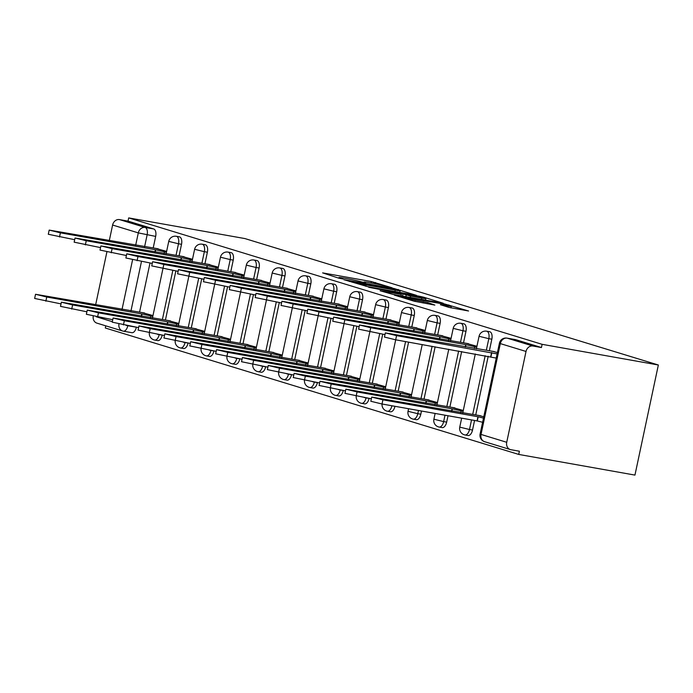 <?xml version="1.0" encoding="UTF-8"?>
<svg xmlns="http://www.w3.org/2000/svg" width="693" height="693" viewBox="0 0 693 693"><rect width="100%" height="100%" fill="white"/><g stroke="black" fill="none" stroke-linecap="round" stroke-linejoin="round"><path stroke-width="1.04" d="M392.143 287.812L371.283 281.54L322.617 272.877L338.834 278.188L342.931 278.993L340.376 278.17A10.326 0.554 12 0 1 338.929 277.564A10.326 0.554 12 0 1 343.823 278.118L347.877 278.846A10.326 0.554 12 0 1 361.737 281.973L365.523 282.649A10.326 0.554 12 0 1 364.076 282.042A10.326 0.554 12 0 1 368.962 282.597L373.016 283.316A10.326 0.554 12 0 1 386.876 286.443L392.143 287.812M449.055 307.415L468.563 310.992L444.585 303.958L394.395 295.123L414.042 301.186L434.866 305.102L427.728 302.572L415.22 300.138A8.628 0.468 12 0 1 406.67 298.328A8.628 0.468 12 0 1 402.425 297.011A8.628 0.468 12 0 1 406.514 297.47L438.548 303.17A8.628 0.468 12 0 1 447.098 304.981A8.628 0.468 12 0 1 451.342 306.297A8.628 0.468 12 0 1 447.254 305.838L440.384 304.712L449.055 307.415M658.35 365.003L542.117 344.326L128.699 217.905L244.932 238.574L658.35 365.003L634.953 475.095L518.719 454.426L105.301 327.997L105.76 325.849M416.432 295.348L393.979 288.479L343.789 279.651L367.766 286.685L416.432 295.348M423.614 297.193L443.26 303.257L393.07 294.43L380.076 290.748L401.334 294.43L396.959 292.749L368.737 287.292L419.282 296.214L423.614 297.193L423.51 297.687M542.117 344.326L541.441 347.539L532.9 346.024A6.575 5.587 107 0 0 526.022 351.455L506.722 442.29A6.575 5.587 107 0 0 510.308 449.558A6.575 5.587 107 0 0 510.862 449.696L519.404 451.212L518.719 454.426M128.699 217.905L128.023 221.11L153.716 228.967A6.575 3.448 100.1 0 1 155.665 236.4L153.214 247.912M150.009 263.028L139.57 312.11M136.356 327.217L127.815 325.719A6.575 3.448 100.1 0 1 123.354 331.176A6.575 3.448 100.1 0 1 123.137 331.124A6.575 5.587 107 0 1 122.583 330.985A6.575 6.575 0 0 0 123.354 331.176L131.887 332.692A6.575 3.448 -79.9 0 0 136.356 327.235M135.672 245.244L138.305 232.891L112.604 225.034L109.312 240.558M106.887 251.957L95.66 304.747M112.604 225.034A6.575 5.587 -73 0 1 119.482 219.594L145.175 227.451A6.575 3.448 100.1 0 1 147.124 234.884L144.586 246.829M128.023 221.11L119.482 219.594M118.936 324.021A6.575 5.587 107 0 0 122.583 330.985L96.89 323.129A6.575 5.587 -73 0 1 93.243 316.155M192.489 259.286L181.289 256.211M178.837 323.475L167.645 320.409M218.347 267.195L207.146 264.12M204.704 331.384L193.503 328.317M244.205 275.104L233.004 272.028M230.561 339.293L219.36 336.226M270.062 283.013L258.87 279.937M256.419 347.202L245.218 344.135M295.92 290.913L284.728 287.846M282.276 355.111L271.084 352.035M321.786 298.822L310.585 295.755M308.134 363.019L296.942 359.944M347.643 306.73L336.443 303.664M334 370.928L322.799 367.853M373.501 314.639L362.3 311.573M359.858 378.837L348.657 375.762M399.359 322.548L388.167 319.473M385.715 386.746L374.515 383.671M425.216 330.457L414.024 327.382M411.573 394.655L400.381 391.58M451.082 338.366L439.882 335.291M437.43 402.555L426.238 399.489M476.94 346.275L465.739 343.2M463.296 410.464L452.096 407.397M497.427 352.538L491.597 351.108M483.783 416.736L477.953 415.306M491.831 339.206L488.808 338.669A6.575 3.448 100.1 0 0 486.642 331.185L489.674 331.722A6.575 3.448 -79.9 0 1 491.831 339.206L489.388 350.719M488.21 356.271L475.745 414.908M474.566 420.46L472.531 430.041L469.499 429.504A6.575 3.448 100.1 0 1 465.029 434.961A6.575 3.448 100.1 0 1 464.821 434.909M465.973 331.297L462.95 330.76A6.575 3.448 100.1 0 0 460.784 323.276L463.808 323.813A6.575 3.448 -79.9 0 1 465.973 331.297L463.53 342.81M461.668 351.55L449.887 406.999M448.025 415.739L446.664 422.132L443.641 421.595A6.575 3.448 100.1 0 1 439.171 427.053A6.575 3.448 100.1 0 1 438.955 427.001M440.116 323.388L437.084 322.851A6.575 3.448 100.1 0 0 434.927 315.367L437.95 315.904A6.575 3.448 -79.9 0 1 440.116 323.388L437.673 334.901M435.135 346.829L424.021 399.09M421.491 411.018L420.807 414.223L417.775 413.686A6.575 3.448 100.1 0 1 413.314 419.144A6.575 3.448 100.1 0 1 413.097 419.092M414.258 315.48L411.226 314.943A6.575 3.448 100.1 0 0 409.061 307.458L412.092 307.995A6.575 3.448 -79.9 0 1 414.258 315.48L411.807 326.992M408.601 342.108L398.163 391.19M390.272 411.72A6.575 3.448 -79.9 0 0 390.48 411.772A6.575 3.448 -79.9 0 0 394.949 406.315L391.917 405.777A6.575 3.448 100.1 0 1 387.456 411.235A6.575 3.448 100.1 0 1 387.24 411.183M388.401 307.571L385.369 307.034A6.575 3.448 100.1 0 0 383.203 299.549L386.235 300.086A6.575 3.448 -79.9 0 1 388.401 307.571L385.949 319.083M382.735 334.199L372.306 383.281M364.414 403.811A6.575 3.448 -79.9 0 0 364.622 403.863A6.575 3.448 -79.9 0 0 369.092 398.406L366.06 397.869A6.575 3.448 100.1 0 1 361.59 403.326A6.575 3.448 100.1 0 1 361.382 403.274M362.534 299.662L359.511 299.125A6.575 3.448 100.1 0 0 357.345 291.64L360.377 292.177A6.575 3.448 -79.9 0 1 362.534 299.662L360.091 311.174M356.878 326.29L346.448 375.372M343.234 390.48L340.202 389.96A6.575 3.448 100.1 0 1 335.733 395.417A6.575 3.448 100.1 0 1 335.525 395.365M336.677 291.762L333.654 291.216A6.575 3.448 100.1 0 0 331.488 283.732L334.511 284.277A6.575 3.448 -79.9 0 1 336.677 291.762L334.234 303.265M331.02 318.382L320.59 367.463M317.377 382.579L314.345 382.051A6.575 3.448 100.1 0 1 309.875 387.508A6.575 3.448 100.1 0 1 309.658 387.456M310.819 283.853L307.787 283.307A6.575 3.448 100.1 0 0 305.622 275.823L308.654 276.368A6.575 3.448 -79.9 0 1 310.819 283.853L308.376 295.357M305.163 310.473L294.724 359.554M291.519 374.67L288.479 374.142A6.575 3.448 100.1 0 1 284.017 379.599A6.575 3.448 100.1 0 1 283.801 379.547M284.962 275.944L281.93 275.407A6.575 3.448 100.1 0 0 279.764 267.922L282.796 268.46A6.575 3.448 -79.9 0 1 284.962 275.944L282.51 287.448M279.305 302.564L268.867 351.646M260.975 372.184A6.575 3.448 -79.9 0 0 261.183 372.236A6.575 3.448 -79.9 0 0 265.653 366.779L262.621 366.242A6.575 3.448 100.1 0 1 258.16 371.699A6.575 3.448 100.1 0 1 257.943 371.647M259.104 268.035L256.072 267.498A6.575 3.448 100.1 0 0 253.907 260.014L256.938 260.551A6.575 3.448 -79.9 0 1 259.104 268.035L256.653 279.548M253.439 294.655L243.009 343.737M239.795 358.853L236.763 358.333A6.575 3.448 100.1 0 1 232.294 363.79A6.575 3.448 100.1 0 1 232.086 363.738M233.238 260.126L230.215 259.589A6.575 3.448 100.1 0 0 228.049 252.105L231.081 252.642A6.575 3.448 -79.9 0 1 233.238 260.126L230.795 271.639M227.581 286.746L217.152 335.828M209.251 356.367A6.575 3.448 -79.9 0 0 209.468 356.419A6.575 3.448 -79.9 0 0 213.938 350.961L210.906 350.424A6.575 3.448 100.1 0 1 206.436 355.881A6.575 3.448 100.1 0 1 206.228 355.83M207.38 252.217L204.348 251.68A6.575 3.448 100.1 0 0 202.191 244.196L205.215 244.733A6.575 3.448 -79.9 0 1 207.38 252.217L204.937 263.73M201.724 278.837L191.294 327.919M183.394 348.458A6.575 3.448 -79.9 0 0 183.61 348.51A6.575 3.448 -79.9 0 0 188.072 343.052L185.048 342.515A6.575 3.448 100.1 0 1 180.578 347.973A6.575 3.448 100.1 0 1 180.362 347.921M181.523 244.308L178.491 243.771A6.575 3.448 100.1 0 0 176.325 236.287L179.357 236.824A6.575 3.448 -79.9 0 1 181.523 244.308L179.08 255.821M175.866 270.937L165.428 320.01M162.223 335.126L159.182 334.606A6.575 3.448 100.1 0 1 154.721 340.064A6.575 3.448 100.1 0 1 154.504 340.012M166.623 251.377L155.431 248.302M152.98 315.575L141.788 312.5M467.844 435.447A6.575 3.448 -79.9 0 0 468.061 435.499A6.575 3.448 -79.9 0 0 472.531 430.041M441.987 427.538A6.575 3.448 -79.9 0 0 442.203 427.59A6.575 3.448 -79.9 0 0 446.664 422.132M416.129 419.629A6.575 3.448 -79.9 0 0 416.346 419.681A6.575 3.448 -79.9 0 0 420.807 414.223M338.548 395.911A6.575 3.448 -79.9 0 0 338.764 395.954A6.575 3.448 -79.9 0 0 343.234 390.497M312.69 388.002A6.575 3.448 -79.9 0 0 312.907 388.054A6.575 3.448 -79.9 0 0 317.368 382.597M286.833 380.093A6.575 3.448 -79.9 0 0 287.049 380.145A6.575 3.448 -79.9 0 0 291.51 374.688M235.118 364.275A6.575 3.448 -79.9 0 0 235.325 364.327A6.575 3.448 -79.9 0 0 239.795 358.87M157.536 340.549A6.575 3.448 -79.9 0 0 157.753 340.601A6.575 3.448 -79.9 0 0 162.214 335.143M541.441 347.539L515.739 339.683A6.575 3.448 -79.9 0 0 515.531 339.631A6.575 3.448 -79.9 0 0 515.315 339.605M396.318 289.336L350.571 281.046L352.174 281.782A10.326 0.554 12 0 0 366.034 284.91L395.227 290.107A10.326 0.554 12 0 0 400.121 290.662A10.326 0.554 12 0 0 398.674 290.055L396.318 289.336M421.812 298.077A8.628 0.468 12 0 0 425.9 298.536A8.628 0.468 12 0 0 421.656 297.219A8.628 0.468 12 0 0 413.115 295.409L400.294 293.226L410.525 296.067L421.812 298.077L421.517 299.489M141.285 316.173L141.762 313.929L152.815 316.346M144.542 312.993L35.534 294.282L46.743 297.02L141.762 313.929M61.036 303.898L34.65 298.458L35.534 294.282M158.186 248.796L49.186 230.093L60.386 232.831L155.414 249.731L164.484 251.802L164.102 253.612M74.679 239.7L48.293 234.269L49.186 230.093M166.459 252.157L164.484 251.802M155.414 249.731L154.929 251.983M167.143 324.081L167.628 321.838L178.673 324.255M170.4 320.894L61.4 302.191L72.6 304.929L167.628 321.838M86.894 311.807L60.508 306.367L61.4 302.191M193.009 331.99L193.486 329.747L204.539 332.164M196.258 328.803L87.257 310.1L98.458 312.838L193.486 329.747M112.751 319.716L86.365 314.276L87.257 310.1M184.043 256.705L75.043 238.002L86.244 240.74L181.271 257.64L190.341 259.71L189.96 261.521M100.537 247.609L74.151 242.169L75.043 238.002M192.325 260.066L190.341 259.71M181.271 257.64L180.795 259.892M209.901 264.613L100.901 245.911L112.11 248.648L207.129 265.549L216.199 267.619L215.818 269.43M126.395 255.518L100.017 250.078L100.901 245.911M218.182 267.974L216.199 267.619M207.129 265.549L206.653 267.793M218.867 339.899L219.343 337.656L230.397 340.072M222.115 336.711L113.115 318.009L124.324 320.746L219.343 337.656M138.609 327.624L112.231 322.184L113.115 318.009M244.724 347.808L245.201 345.556L256.254 347.981M247.981 344.62L138.972 325.918L150.182 328.655L245.201 345.556M164.475 335.525L138.089 330.093L138.972 325.918M270.582 355.717L271.058 353.465L282.112 355.89M273.839 352.529L164.83 333.827L176.039 336.564L271.058 353.465M190.332 343.433L163.946 338.002L164.83 333.827M235.767 272.522L126.758 253.82L137.968 256.557L232.987 273.458L242.065 275.528L241.675 277.339M152.261 263.427L125.875 257.987L126.758 253.82M244.04 275.875L242.065 275.528M232.987 273.458L232.51 275.701M261.625 280.431L152.616 261.72L163.825 264.457L258.844 281.367L267.922 283.437L267.533 285.247M178.118 271.335L151.732 265.895L152.616 261.72M269.898 283.784L267.922 283.437M258.844 281.367L258.368 283.61M287.482 288.34L178.482 269.629L189.683 272.366L284.71 289.276L293.78 291.346L293.399 293.148M203.976 279.244L177.59 273.804L178.482 269.629M295.755 291.692L293.78 291.346M284.71 289.276L284.225 291.519M296.439 363.626L296.925 361.374L307.969 363.799M299.697 360.438L190.696 341.736L201.897 344.473L296.925 361.374M216.19 351.342L189.804 345.911L190.696 341.736M313.34 296.24L204.34 277.538L215.54 280.275L310.568 297.184L319.638 299.255L319.256 301.057M229.833 287.153L203.447 281.713L204.34 277.538M321.621 299.601L319.638 299.255M310.568 297.184L310.092 299.428M322.306 371.535L322.782 369.282L333.835 371.708M325.554 368.347L216.554 349.644L227.754 352.382L322.782 369.282M242.048 359.251L215.662 353.811L216.554 349.644M339.198 304.149L230.197 285.447L241.407 288.184L336.426 305.093L345.495 307.155L345.114 308.965M255.691 295.062L229.314 289.622L230.197 285.447M347.479 307.51L345.495 307.155M336.426 305.093L335.949 307.337M348.163 379.435L348.64 377.191L359.693 379.617M351.412 376.256L242.411 357.553L253.621 360.291L348.64 377.191M267.905 367.16L241.528 361.72L242.411 357.553M365.064 312.058L256.055 293.356L267.264 296.093L362.283 312.993L371.361 315.064L370.972 316.874M281.557 302.962L255.171 297.531L256.055 293.356M373.336 315.419L371.361 315.064M362.283 312.993L361.807 315.246M374.021 387.344L374.497 385.1L385.551 387.526M377.278 384.165L268.269 365.462L279.478 368.2L374.497 385.1M293.771 375.069L267.385 369.629L268.269 365.462M390.921 319.967L281.912 301.264L293.122 304.002L388.141 320.902L397.219 322.973L396.829 324.783M307.415 310.871L281.029 305.44L281.912 301.264M399.194 323.328L397.219 322.973M388.141 320.902L387.664 323.155M399.878 395.253L400.355 393.009L411.408 395.426M403.135 392.073L294.127 373.362L305.336 376.1L400.355 393.009M319.629 382.978L293.243 377.538L294.127 373.362M416.779 327.876L307.779 309.173L318.979 311.911L414.007 328.811L423.076 330.882L422.695 332.692M333.272 318.78L306.886 313.349L307.779 309.173M425.052 331.237L423.076 330.882M414.007 328.811L413.522 331.063M425.745 403.161L426.221 400.918L437.266 403.335M428.993 399.982L319.993 381.271L331.193 384.009L426.221 400.918M345.486 390.887L319.101 385.447L319.993 381.271M442.636 335.784L333.636 317.082L344.837 319.82L439.864 336.72L448.934 338.79L448.553 340.601M359.13 326.689L332.744 321.249L333.636 317.082M450.918 339.146L448.934 338.79M439.864 336.72L439.388 338.972M451.602 411.07L452.079 408.827L463.132 411.244M454.851 407.882L345.85 389.18L357.051 391.917L452.079 408.827M371.344 398.796L344.958 393.355L345.85 389.18M468.494 343.693L359.494 324.991L370.703 327.728L465.722 344.629L474.792 346.699L474.41 348.51M384.987 334.598L358.61 329.158L359.494 324.991M476.775 347.054L474.792 346.699M465.722 344.629L465.246 346.872M482.605 422.28L477.053 420.902L477.936 416.736L483.489 418.104M480.717 415.791L371.708 397.089L382.917 399.826L477.936 416.736M477.053 420.902L382.025 404.002L370.824 401.264L371.708 397.089M494.36 351.602L385.351 332.9L396.561 335.637L497.141 353.915M496.249 358.09L395.668 339.804L384.468 337.067L385.351 332.9M491.58 352.538L490.696 356.713M526.022 351.455L500.329 343.598L481.029 434.433L506.722 442.29M155.665 236.4L138.305 232.891A6.575 5.587 -73 0 1 145.175 227.451L153.716 228.967M141.467 261.504L130.942 311.027M122.029 309.442L132.571 259.832M96.232 316.762L112.335 321.691M486.642 331.185A6.575 6.575 0 0 0 479.062 336.287L488.808 338.669L486.356 350.173M485.178 355.726L472.713 414.371M471.535 419.923L469.499 429.504L459.754 427.122A6.575 6.575 0 0 0 465.029 434.961L468.061 435.499M460.784 323.276A6.575 6.575 0 0 0 453.205 328.378L462.95 330.76L460.498 342.273M458.645 351.004L446.855 406.462M445.001 415.202L443.641 421.595L433.896 419.213A6.575 6.575 0 0 0 439.171 427.053L442.203 427.59M434.927 315.367A6.575 6.575 0 0 0 427.338 320.469L437.084 322.851L434.641 334.364M432.103 346.283L420.998 398.553M418.459 410.481L417.775 413.686L408.038 411.304A6.575 6.575 0 0 0 413.314 419.144L416.346 419.681M409.061 307.458A6.575 6.575 0 0 0 401.481 312.56L411.226 314.943L408.783 326.455M405.57 341.562L395.14 390.644M391.926 405.76L390.202 405.457M383.203 299.549A6.575 6.575 0 0 0 375.623 304.651L385.369 307.034L382.926 318.546M379.712 333.662L369.274 382.735M357.345 291.64A6.575 6.575 0 0 0 349.766 296.743L359.511 299.125L357.06 310.637M353.846 325.753L343.416 374.835M331.488 283.732A6.575 6.575 0 0 0 323.908 288.842L333.654 291.216L331.202 302.728M327.988 317.844L317.559 366.926M314.345 382.034L312.621 381.73M305.622 275.823A6.575 6.575 0 0 0 298.042 280.934L307.787 283.307L305.344 294.82M302.131 309.936L291.701 359.017M288.487 374.125L286.763 373.822M279.764 267.922A6.575 6.575 0 0 0 272.184 273.025L281.93 275.407L279.487 286.911M276.273 302.027L265.843 351.108M262.63 366.225L260.906 365.913M253.907 260.014A6.575 6.575 0 0 0 246.327 265.116L256.072 267.498L253.621 279.002M250.416 294.118L239.977 343.2M228.049 252.105A6.575 6.575 0 0 0 220.469 257.207L230.215 259.589L227.763 271.093M224.549 286.209L214.12 335.291M210.906 350.407L209.182 350.095M202.191 244.196A6.575 6.575 0 0 0 194.612 249.298L204.348 251.68L201.906 263.193M198.692 278.3L188.262 327.382M176.325 236.287A6.575 6.575 0 0 0 168.745 241.389L178.491 243.771L176.048 255.284M172.834 270.391L162.405 319.473M159.182 334.606L157.467 334.286M185.048 342.515L183.324 342.186M236.763 358.333L235.04 358.004M340.202 389.96L338.479 389.639M366.06 397.869L364.336 397.548M515.739 339.683L507.207 338.158L532.9 346.024M515.531 339.631L506.99 338.115A6.575 3.448 100.1 0 1 507.207 338.158A6.575 5.587 -73 0 0 500.329 343.598L499.41 343.217L480.102 434.052A6.575 6.575 0 0 0 484.615 441.701L510.308 449.558M484.615 441.701A6.575 5.587 107 0 1 481.029 434.433L480.102 434.052M126.1 325.398L127.815 325.719M370.98 282.952L371.283 281.54M375.346 283.749L375.615 282.519M398.215 289.917L398.31 289.457M349.722 281.514L349.818 281.063M352.079 282.233L352.174 281.782M365.739 286.287L366.034 284.91M394.932 291.519L395.227 290.107M401.039 295.842L401.334 294.43M400.649 293.875L400.745 293.416M405.855 296.699L406.202 295.088M410.23 297.479L410.525 296.067M447.046 306.8L447.254 305.838M414.942 301.429L415.22 300.138M423.094 303.006L423.397 301.594M427.468 303.785L427.728 302.572M448.813 305.414L448.917 304.937M141.545 316.216L142.013 314.007M150.45 317.801L150.84 315.999M45.859 301.195L46.743 297.02M155.656 249.809L155.189 252.027M60.386 232.831L59.503 237.006M167.403 324.125L167.871 321.907M176.317 325.71L176.698 323.908M71.717 309.104L72.6 304.929M193.26 332.034L193.737 329.816M202.174 333.619L202.555 331.817M97.574 317.013L98.458 312.838M181.514 257.718L181.046 259.936M86.244 240.74L85.36 244.906M207.38 265.627L206.904 267.844M112.11 248.648L111.218 252.815M219.118 339.942L219.594 337.725M228.032 341.528L228.413 339.717M123.432 324.922L124.324 320.746M244.984 347.851L245.452 345.634M253.889 349.437L254.279 347.626M149.29 332.831L150.182 328.655M270.842 355.76L271.309 353.543M279.747 357.345L280.137 355.535M175.156 340.739L176.039 336.564M233.238 273.536L232.77 275.753M137.968 256.557L137.075 260.724M259.095 281.445L258.628 283.662M163.825 264.457L152.434 318.156M284.953 289.353L284.485 291.562M189.683 272.366L178.292 326.065M296.699 363.669L297.167 361.451M305.613 365.254L305.994 363.444M201.013 348.648L201.897 344.473M310.819 297.254L310.343 299.471M215.54 280.275L204.149 333.974M322.557 371.578L323.033 369.36M331.471 373.163L331.852 371.353M226.871 356.548L227.754 352.382M336.677 305.163L336.2 307.38M241.407 288.184L230.007 341.883M348.414 379.487L348.891 377.269M357.328 381.072L357.709 379.262M252.728 364.457L253.621 360.291M362.534 313.071L362.067 315.289M267.264 296.093L266.372 300.268M374.281 387.396L374.748 385.178M383.186 388.981L383.575 387.17M278.586 372.366L279.478 368.2M388.392 320.98L387.924 323.198M293.122 304.002L292.238 308.177M400.138 395.305L400.606 393.087M409.043 396.89L409.433 395.079M304.452 380.275L305.336 376.1M414.249 328.889L413.782 331.107M318.979 311.911L318.096 316.086M425.996 403.205L426.464 400.996M434.909 404.79L435.291 402.988M330.31 388.184L331.193 384.009M440.116 336.798L439.639 339.016M344.837 319.82L343.953 323.986M451.853 411.114L452.33 408.896M460.767 412.699L461.148 410.897M356.167 396.093L357.051 391.917M465.973 344.707L465.497 346.924M370.703 327.728L369.811 331.895M477.295 420.98L478.187 416.805M382.025 404.002L382.917 399.826M491.831 352.616L490.947 356.782M396.561 335.637L395.668 339.804M157.753 340.601L154.721 340.064A6.575 6.575 0 0 1 149.341 332.839M166.077 253.967L168.745 241.389M183.61 348.51L180.578 347.973A6.575 6.575 0 0 1 175.199 340.748M209.468 356.419L206.436 355.881A6.575 6.575 0 0 1 201.057 348.657M235.325 364.327L232.294 363.79A6.575 6.575 0 0 1 226.923 356.557M261.183 372.236L258.16 371.699A6.575 6.575 0 0 1 252.78 364.466M287.049 380.145L284.017 379.599A6.575 6.575 0 0 1 278.638 372.375M312.907 388.054L309.875 387.508A6.575 6.575 0 0 1 304.496 380.284M338.764 395.954L335.733 395.417A6.575 6.575 0 0 1 330.353 388.193M364.622 403.863L361.59 403.326A6.575 6.575 0 0 1 356.219 396.101M390.48 411.772L387.456 411.235A6.575 6.575 0 0 1 382.077 404.01M191.935 261.867L194.612 249.298M217.793 269.776L220.469 257.207M243.659 277.685L246.327 265.116M255.873 349.792L266.398 300.268M269.516 285.594L272.184 273.025M281.73 357.701L292.255 308.177M295.374 293.503L298.042 280.934M307.588 365.609L318.113 316.086M321.231 301.412L323.908 288.842M333.446 373.51L343.971 323.995M347.089 309.321L349.766 296.743M359.303 381.419L369.828 331.904M372.955 317.229L375.623 304.651M385.169 389.327L395.694 339.813M398.813 325.138L401.481 312.56M408.038 411.304L408.584 408.723M411.027 397.236L422.228 344.534M424.67 333.047L427.338 320.469M433.896 419.213L435.117 413.444M436.885 405.145L448.769 349.255M450.528 340.947L453.205 328.378M459.754 427.122L461.659 418.165M462.742 413.054L475.303 353.976M476.386 348.856L479.062 336.287M506.99 338.115A6.575 6.575 0 0 0 499.41 343.217M363.946 282.649L364.076 282.042M338.799 278.179L338.929 277.564M349.393 281.419L349.497 280.925M399.757 292.377L400.121 290.662M402.546 296.11L402.867 294.603M425.545 300.208L425.9 298.536M400.19 293.737L400.294 293.226M450.996 307.909L451.342 306.297M402.295 297.592L402.425 297.011"/></g></svg>
